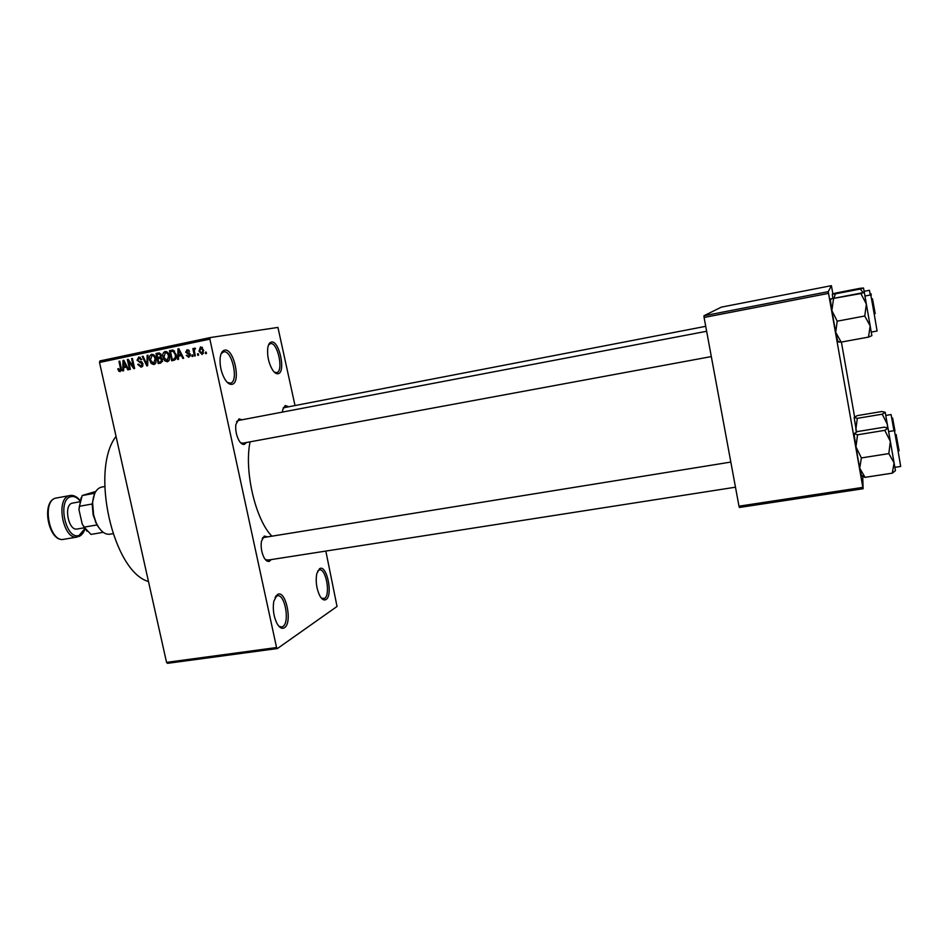 <?xml version="1.0" encoding="UTF-8"?>
<svg xmlns="http://www.w3.org/2000/svg" width="949" height="949" viewBox="0 0 949 949"><rect width="100%" height="100%" fill="white"/><g stroke="black" fill="none" stroke-linecap="round" stroke-linejoin="round"><path stroke-width="1.42" d="M326.041 599.519C324.048 600.705 322.008 599.519 319.896 595.96C316.492 588.89 315.448 581.476 316.764 573.718L319.505 568.759C326.658 563.623 333.372 595.343 326.041 599.519M321.486 598.238L324.558 598.416C330.798 594.987 326.005 568.166 319.469 569.886L317.666 571.037M278.081 373.716C276.278 374.048 274.403 372.743 272.446 369.79C268.579 362.969 267.025 355.65 267.772 347.856C268.365 344.38 269.563 342.447 271.355 342.055C279.267 339.967 286.171 372.601 278.081 373.716M274.308 372.138L276.586 372.637C284.036 371.628 277.689 341.699 270.418 343.621L268.531 344.973M231.983 384.321C229.599 384.748 227.167 382.957 224.711 378.959C221.153 372.376 219.634 365.365 220.168 357.927C220.761 353.289 222.244 350.703 224.628 350.157C233.857 347.797 241.414 382.957 231.983 384.321M227.333 382.411L230.382 383.159C239.053 381.925 232.114 349.659 223.632 351.854L221.129 353.74M284.427 627.74C281.806 629.258 279.208 627.621 276.657 622.852C273.561 615.937 272.612 608.724 273.81 601.203L277.298 594.608C285.625 588.712 292.944 622.817 284.427 627.74M278.816 626.174L281.556 627.052L282.838 626.542C290.038 622.532 284.997 593.849 277.44 595.758L275.044 597.372M246.396 442.531L244.474 444.334C242.624 444.832 240.761 443.503 238.899 440.36C236.325 435.377 235.305 430.099 235.838 424.535L238.994 418.889L241.995 419.778M706.637 331.272L238.199 420.514L236.538 421.664M240.607 442.756L242.873 443.159M282.47 412.08L282.707 409.731L285.222 405.531L287.796 406.397M705.724 326.326L283.217 407.833M271.117 559.602L269.646 561.144C267.701 562.022 265.791 560.764 263.893 557.336C261.485 552.235 260.667 546.885 261.438 541.286L264.237 536.078L267.654 536.861M730.825 462.068L263.869 537.478L262.232 538.546M265.447 559.685L268.045 559.946M277.428 648.535L167.498 663.339L166.55 662.378L276.562 647.538L277.428 648.535L337.037 606.458L325.827 551.072M294.902 405.033L277.938 327.417L210.203 337.571L209.871 339.125L99.515 362.459L99.93 360.928L210.203 337.571M202.161 354.546L199.005 351.213L200.5 346.907L203.644 350.169L202.161 354.546M195.28 355.839L194.45 356.017L192.849 348.651L193.679 348.473L193.94 349.647L194.64 348.129L195.518 348.366L194.284 350.489L195.28 355.839M188.792 357.334L186.265 355.389L188.626 356.266L189.492 354.89L185.696 352.209L187.107 349.718L189.48 351.415L187.356 350.762L186.49 351.889L190.286 354.535L188.792 357.334M174.07 360.264L171.65 360.762L169.444 350.691L173.098 350.11L176.063 354.511C176.905 357.334 176.241 359.244 174.07 360.264M160.725 363.04L158.186 363.562L155.98 353.526L158.59 352.981L161.33 355.045L160.903 357.334L162.564 359.564L160.725 363.04M147.641 365.756L146.846 365.923L142.231 356.421L143.062 356.243L146.929 364.689L147.131 355.389L147.985 355.211L147.641 365.756M130.369 369.351L129.562 369.517L127.356 359.552L128.21 359.374L133.394 366.658L131.614 358.651L132.421 358.485L134.639 368.461L133.762 368.651L128.601 361.379L130.369 369.351M118.779 371.166L117.771 368.876L118.542 368.58L119.977 370.442L120.665 369.505L118.969 361.32L119.776 361.154L121.27 367.904L120.191 371.605L118.779 371.166L121.318 370.715M276.562 647.538L209.871 339.125M166.55 662.378L99.515 362.459M123.631 370.751L122.789 370.929L123.014 360.466L123.868 360.288L128.649 369.707L127.807 369.885L126.442 367.061L123.667 367.643L123.631 370.751M141.152 367.239L137.724 364.428L138.507 364.131L140.974 366.065L142.231 364.013L137.047 360.24L138.744 357.014L141.84 359.493L141.057 359.79L139.052 358.176L137.866 360.11L138.34 361.071L141.282 361.699L143.038 363.823L141.152 367.239M151.223 363.503L149.657 360.24C148.863 357.441 149.527 355.46 151.65 354.297L151.674 354.297C154.035 354.511 155.446 356.005 155.921 358.805L155.909 362.577L153.904 364.594L151.223 363.503L152.504 363.277M164.64 360.703L163.074 357.429C162.279 354.618 162.943 352.637 165.079 351.474L165.114 351.462C167.487 351.676 168.91 353.182 169.385 355.982L169.361 359.766L167.344 361.794L164.64 360.703L165.945 360.478M178.519 359.327L177.653 359.517L177.961 348.888L178.827 348.71L183.667 358.259L182.801 358.437L181.437 355.578L178.578 356.172L178.519 359.327M192.908 356.338L192.078 356.516L191.769 355.068L192.6 354.89L192.908 356.338M198.614 355.151L197.783 355.329L197.463 353.87L198.305 353.704L198.614 355.151M206.491 353.514L205.648 353.692L205.34 352.233L206.17 352.067L206.491 353.514M862.724 476.837L863.127 488.735L739.401 507.466L738.986 506.185L862.855 487.383L828.536 293.371L704.087 317.464L703.956 315.756L828.275 291.651L828.536 293.371M738.986 506.185L704.087 317.464M832.866 293.822L831.395 285.661L828.275 291.651M831.395 285.661L721.347 307.132L703.956 315.756M854.61 416.908L841.395 342.067M862.855 487.383L863.127 488.735M271.865 536.185C255.388 519.53 243.988 470.645 250.085 441.843M148.471 581.523C112.978 571.689 89.894 469.992 116.039 436.374M118.589 368.734L117.771 368.876M121.472 370.169L119.977 370.442L121.472 370.169M121.496 369.363L120.665 369.505M119.776 361.189L118.969 361.32M125.695 367.216L125.719 366.065M123.88 360.323L123.014 360.466M127.225 366.919L126.442 367.061M124.378 361.296L123.738 361.403L123.678 366.421L126.703 365.887M126.668 365.828L125.909 365.946L123.738 361.403M123.678 366.421L125.909 365.946M128.245 359.41L127.356 359.552M134.2 366.516L133.394 366.658M132.433 358.52L131.614 358.651M129.527 361.225L128.601 361.379M142.397 366.622L141.508 365.97M138.554 364.286L137.724 364.428M142.967 365.709L140.974 366.065M143.05 363.87L142.231 364.013M141.84 361.937L141.045 361.64M137.866 360.11L137.047 360.24M139.883 358.046L140.333 357.227M143.085 356.278L142.231 356.421M147.676 364.558L146.929 364.689M147.985 355.246L147.131 355.389M154.094 355.116L151.911 355.472L150.476 360.086L149.657 360.24M152.599 355.365L153.204 354.499M155.126 363.942L154.248 363.313M155.162 356.599L151.911 355.472M155.921 358.805L155.102 358.936L154.248 356.741M155.719 363.064L153.643 363.42L155.102 358.936M150.476 360.086L153.643 363.42M160.891 362.993L160.654 361.889M159.871 358.319L159.622 357.204M158.946 354.143L158.72 353.087L155.98 353.526M158.72 353.087L159.444 352.933M158.744 362.221L162.552 361.522L160.488 361.854L161.745 359.742L159.693 358.342L157.973 358.698L158.744 362.221L160.488 361.854M161.366 355.246L158.708 354.179L157.06 354.523L157.712 357.524L161.176 356.919M161.247 356.729L160.084 356.931L160.547 355.377M157.712 357.524L160.084 356.931M162.576 359.6L161.745 359.742M162.599 361.332L161.306 361.557M167.546 352.293L165.351 352.648L163.904 357.275L163.074 357.429M165.98 352.542L166.621 351.652M168.542 361.166L167.629 360.525M168.625 353.763L165.351 352.648M169.385 355.982L168.554 356.124L167.7 353.918M169.171 360.252L167.083 360.62L168.554 356.124M163.904 357.275L167.083 360.62M174.319 360.205L174.07 359.09M174.486 350.976L169.444 350.691M172.137 350.252L172.932 350.086M172.22 359.41L176.028 358.71L173.703 359.102L175.446 357.204L175.245 354.665L173.204 351.344L171.983 351.379L170.523 351.688L172.22 359.41L173.703 359.102M174.604 351.106L173.204 351.344M176.075 354.535L175.245 354.665M176.336 357.049L175.446 357.204M180.417 355.792L180.44 354.618M178.851 348.746L177.961 348.888M182.244 355.436L181.437 355.578M179.349 349.73L178.685 349.837L178.59 354.938L181.71 354.392M181.674 354.321L180.891 354.452L178.685 349.837M178.59 354.938L180.891 354.452M187.119 355.246L186.265 355.389M190.275 355.982L188.626 356.266M190.322 354.748L189.492 354.89M190.168 354.096L189.136 354.274M189.776 353.372L188.839 352.826M186.55 352.067L185.696 352.209M188.317 350.608L188.59 349.991M189.053 350.478L187.356 350.762M192.6 354.926L191.769 355.068M193.691 348.508L192.849 348.651M194.723 349.517L193.94 349.647M198.305 353.728L197.463 353.87M199.848 351.071L199.005 351.213M201.627 347.808L201.959 347.204M200.702 347.963L199.836 351.035L201.947 353.491L202.813 350.418L200.702 347.963M202.517 347.666L200.797 347.951M203.655 350.276L202.813 350.418M203.632 353.206L201.947 353.491M206.182 352.091L205.34 352.233M856.306 432.08L855.856 429.351L857.303 418.331L882.238 414.191L887.291 424.191L887.529 427.726M856.52 431.985L854.136 417.489L857.267 415.626L881.811 411.522L885.215 412.317L882.238 414.191M857.303 418.331L854.136 417.489M887.956 428.023L885.203 412.281M100.843 530.171L96.893 524.951L93.156 514.987L92.16 504.014L94.532 493.943M104.698 486.54L101.519 487.122C96.43 488.438 93.465 493.705 92.611 502.887L93.631 515.034L96.015 522.424C99.942 530.776 104.509 534.702 109.74 534.216L112.907 533.682M87.035 531.226L82.255 524.168L84.129 527.146L96.893 524.951L96.62 523.729M92.16 504.014L79.396 506.268L78.957 509.649L81.175 497.62M82.255 524.168L78.957 509.649M94.841 493.255L82.207 495.52L95.825 491.428M103.227 532.33L91.009 534.406L84.129 527.146M82.207 495.52L79.396 506.268M79.704 501.784L72.065 503.184C63.369 505.354 68.506 531.238 77.177 529.008L84.236 527.798M834.135 297.796L835.345 293.858L860.352 289.03L862.902 292.434M835.345 293.858L832.332 294.06L835.642 293.051L860.269 288.282L863.507 288.033L860.352 289.03M832.807 298.128L832.332 294.06M863.507 288.033L864.278 292.399L860.873 293.561L866.366 304.071L864.776 316.005L870.186 325.958L864.325 292.434L830.256 298.994L860.873 293.561M857.54 434.796L854.076 433.729L854.159 434.784L855.962 446.884L861.36 457.928L859.735 468.237L861.538 475.9L865.061 477.347L859.735 468.237L857.849 457.987L855.962 446.884L857.54 434.796L884.788 430.348L890.34 441.368L888.833 453.598L894.088 462.875L892.274 473.16L895.441 470.668L890.34 441.368L888.027 428.177L884.788 430.348M854.076 433.729L857.493 431.558L884.29 427.18L888.015 428.141M865.061 477.347L892.274 473.16M861.36 457.928L888.833 453.598M837.208 321.177L831.858 310.62L835.701 332.34L837.837 341.877L841.17 342.103L835.701 332.34L837.208 321.177L864.776 316.005M841.17 342.103L868.489 337.109L871.87 335.649L870.186 325.958L868.489 337.109M830.256 298.994L831.858 310.62L833.53 298.816M121.294 368.01L120.487 368.153M125.363 363.23L124.639 363.36M142.125 362.138L139.8 362.542M147.736 362.898L146.941 363.028M161.188 356.883L159.254 357.204M172.386 350.098L171.757 350.205M180.346 351.699L179.598 351.818M190.014 353.728L188.234 354.036M893.958 430.704L891.075 414.559L885.761 415.448M892.594 417.975L894.966 430.917M56.466 497.917L55.611 498.13C41.436 501.463 49.597 542.935 63.702 539.317C48.719 542.828 40.653 501.891 55.528 498.154L69.182 495.686C55.196 498.984 63.369 540.61 77.284 537.015L63.702 539.317M79.953 500.847C76.916 497.229 73.797 495.864 70.606 496.766C56.821 500.194 66.216 541.333 79.348 535.212L84.781 528.605M870.292 295.009L869.426 290.299L864.088 291.331M870.957 293.739L871.289 295.139M894.871 467.347L900.696 466.445L898.086 451.095L894.433 430.632L888.62 431.57M896.105 434.488L899.094 450.787M871.253 332.091L877.09 331.023L874.183 313.882L870.791 294.914L864.954 296.029M872.487 298.793L875.215 313.633M262.671 537.668L263.312 537.561L262.671 537.668M276.479 595.901L275.862 595.996M158.708 354.179L160.808 353.835M735.475 487.193L267.333 560.195M241.354 443.456L711.323 356.587M92.195 503.528L92.611 502.887M95.41 521.962L96.015 522.424M78.755 536.6C81.59 535.39 83.678 532.828 85.007 528.901M80.06 500.491C76.976 496.647 73.631 494.975 70.024 495.473M832.38 295.02L833.068 294.107M861.134 474.986L864.634 477.276M830.316 300.252L831.229 299.054M837.433 340.727L839.711 342.162"/></g></svg>
